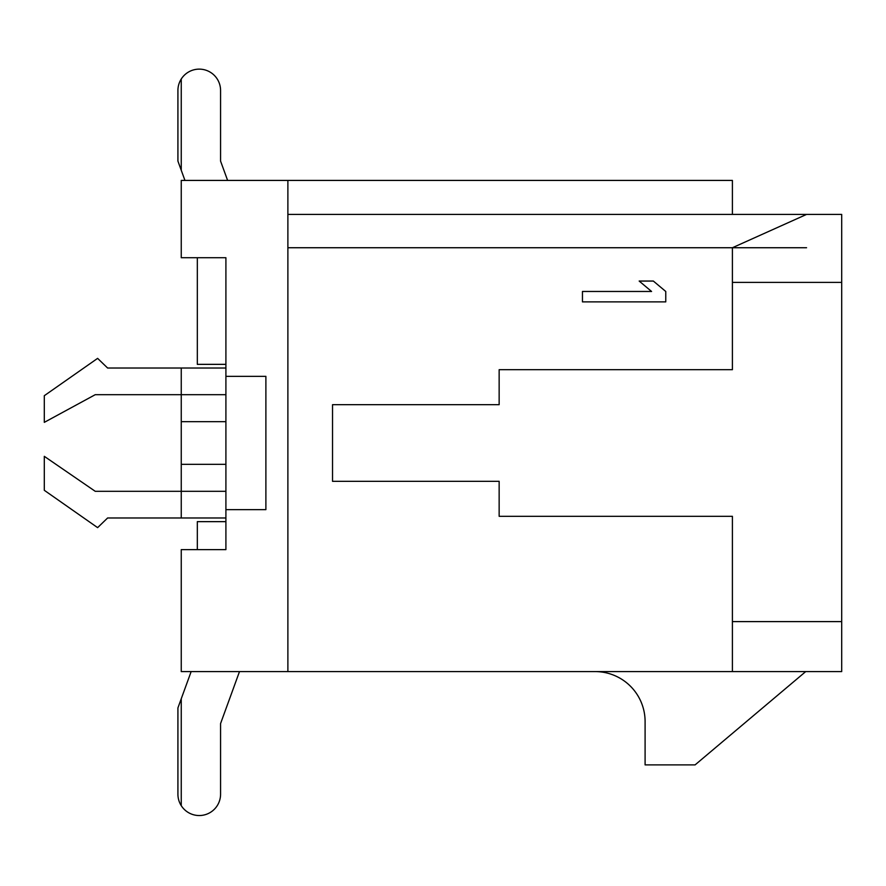 <?xml version="1.0" encoding="UTF-8"?>
<svg xmlns="http://www.w3.org/2000/svg" width="886" height="886" viewBox="0 0 886 886"><rect width="100%" height="100%" fill="white"/><g stroke="black" fill="none" stroke-linecap="round" stroke-linejoin="round"><path stroke-width="1.33" d="M499.15 481.32L332.538 481.32L499.15 481.32L499.15 516.305L732.401 516.305L732.401 621.607L841.7 621.607L841.7 214.412L287.884 214.412M806.57 247.737L287.884 247.737L732.401 247.737L732.401 369.695L499.15 369.695L499.15 404.68L332.538 404.68L332.538 481.32M499.15 404.68L332.538 404.68M732.401 214.412L732.401 180.423L181.253 180.423L181.253 257.726L225.908 257.726L225.908 549.63L181.253 549.63L181.253 671.588L732.401 671.588L732.401 621.607M732.401 282.39L841.7 282.39M732.401 671.588L841.7 671.588L841.7 621.607M732.401 247.737L806.57 214.412M595.115 671.588A49.981 49.981 0 0 1 645.097 721.569L645.097 764.895L695.078 764.895L805.717 671.588M227.613 180.423L220.57 161.097L220.57 90.45A21.33 21.33 0 0 0 199.25 69.13A21.33 21.33 0 0 0 177.92 90.45L177.92 161.097L184.952 180.423M191.143 671.588L177.92 707.914L177.92 794.21A21.33 21.33 0 0 0 199.25 815.541A21.33 21.33 0 0 0 220.57 794.21L220.57 723.574L239.497 671.588M225.908 421.67L181.253 421.67L181.253 464.33L225.908 464.33M197.323 257.726L197.323 364.356L225.908 364.356M220.57 161.097L220.57 90.45M225.908 521.644L197.323 521.644L197.323 549.63M220.57 794.21L220.57 723.574M177.92 707.914L177.92 794.21M225.908 491.32L95.256 491.32L44.3 456.334L44.3 490.301L97.615 527.635L107.616 517.978L225.908 517.978M225.908 368.022L107.616 368.022L97.615 358.365L44.3 395.699L44.3 422.356L95.256 394.68L225.908 394.68M225.908 509.649L265.889 509.649L265.889 376.351L225.908 376.351M287.884 671.588L287.884 180.423M582.456 301.882L665.763 301.882L665.763 291.472L653.347 281.05L639.171 281.05L651.575 291.472L582.456 291.472L582.456 301.882M181.253 464.33L181.253 491.32M181.253 517.978C181.253 525.044 181.253 525.044 181.253 517.978L181.253 368.022C181.253 360.956 181.253 360.956 181.253 368.022M181.253 421.67L181.253 394.68M181.253 805.662L181.253 698.755M181.253 170.245L181.253 79.009"/></g></svg>
